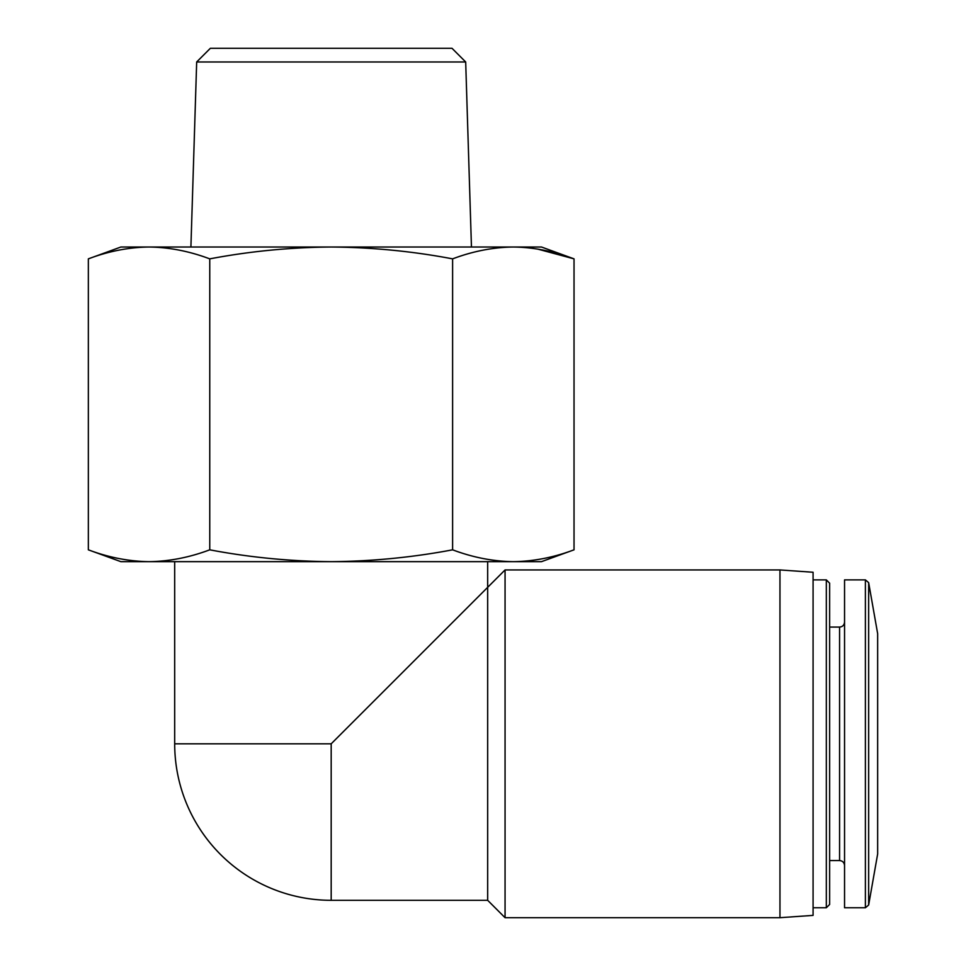 <?xml version="1.0" encoding="UTF-8"?>
<svg xmlns="http://www.w3.org/2000/svg" width="966" height="966" viewBox="0 0 966 966"><rect width="100%" height="100%" fill="white"/><g stroke="black" fill="none" stroke-linecap="round" stroke-linejoin="round"><path stroke-width="1.45" d="M331.181 561.657C289.981 561.331 249.506 557.382 209.755 549.823C189.517 557.442 169.279 561.391 149.054 561.657L513.32 561.657C493.083 561.391 472.845 557.442 452.607 549.823C412.687 557.382 372.212 561.331 331.181 561.657M209.755 549.823L209.755 258.864C189.517 251.232 169.279 247.284 149.054 247.018L120.871 247.018L88.341 258.864C108.578 251.232 128.816 247.284 149.054 247.018C128.816 247.284 108.578 251.232 88.341 258.864L88.341 549.823L120.871 561.657L149.054 561.657C128.816 561.391 108.578 557.442 88.341 549.823C108.578 557.442 128.816 561.391 149.054 561.657M174.689 561.657L174.689 743.82A156.492 156.492 0 0 0 331.181 900.312L487.673 900.312L487.673 587.328L505.061 569.94L505.061 917.7L779.96 917.7L779.96 569.94L505.061 569.94M331.181 900.312L331.181 743.82L487.673 587.328L487.673 561.657M868.651 582.619L868.651 905.021L877.659 853.944L877.659 633.696L868.651 582.619L865.391 579.878L844.55 579.878L844.55 907.762L865.391 907.762L865.391 579.878M826.328 579.878L826.328 907.762L829.637 904.454L829.637 583.186L826.328 579.878L813.082 579.878M779.96 917.7L813.082 915.382L813.082 572.258L779.96 569.94M513.32 561.657L541.491 561.657L574.033 549.823C553.796 557.442 533.558 561.391 513.32 561.657C533.558 561.391 553.796 557.442 574.033 549.823L574.033 258.864L537.603 249.071M452.607 549.823L452.607 258.864C472.845 251.232 493.083 247.284 513.32 247.018C533.558 247.284 553.796 251.232 574.033 258.864L541.491 247.018L331.181 247.018C372.381 247.344 412.856 251.293 452.607 258.864M209.755 258.864C249.687 251.293 290.15 247.344 331.181 247.018L149.054 247.018M465.684 61.969L452.016 48.3L210.359 48.3L196.678 61.969L465.684 61.969L471.456 247.018M196.678 61.969L190.906 247.018M844.55 865.536C844.224 862.493 842.569 860.839 839.575 860.573L839.575 627.067C842.569 626.801 844.224 625.147 844.55 622.104M174.689 743.82L331.181 743.82M868.651 905.021L865.391 907.762M839.575 627.067L829.637 627.067M839.575 860.573L829.637 860.573M826.328 907.762L813.082 907.762M487.673 900.312L505.061 917.7"/></g></svg>
